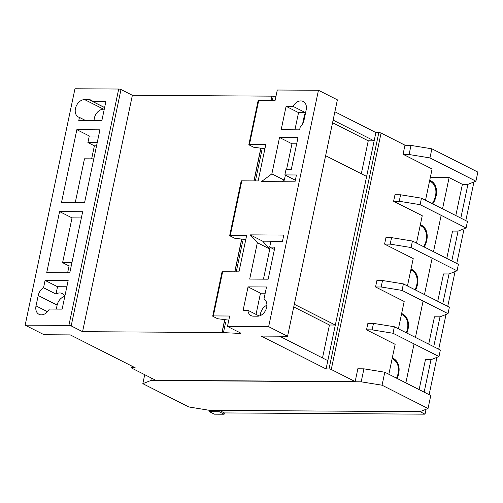 <?xml version="1.0" encoding="UTF-8"?>
<svg xmlns="http://www.w3.org/2000/svg" width="503" height="503" viewBox="0 0 503 503"><rect width="100%" height="100%" fill="white"/><g stroke="black" fill="none" stroke-linecap="round" stroke-linejoin="round"><path stroke-width="0.75" d="M397.074 378.438A16.926 12.393 -63.1 0 0 398.69 373.61A16.926 12.393 -63.1 0 0 393.333 358.432A16.926 12.393 -63.1 0 0 392.277 357.973M415.579 290.061A16.926 12.393 -63.1 0 0 417.415 284.767A16.926 12.393 -63.1 0 0 412.058 269.589A16.926 12.393 -63.1 0 0 410.995 269.13M424.211 246.998A16.926 12.393 -63.1 0 0 426.777 240.346A16.926 12.393 -63.1 0 0 421.413 225.168A16.926 12.393 -63.1 0 0 420.357 224.709M432.756 203.885A16.926 12.393 -63.1 0 0 436.139 195.925A16.926 12.393 -63.1 0 0 430.775 180.747A16.926 12.393 -63.1 0 0 429.719 180.288M406.852 333.074A16.926 12.393 -63.1 0 0 408.052 329.188A16.926 12.393 -63.1 0 0 402.696 314.01A16.926 12.393 -63.1 0 0 401.639 313.551M219.415 410.41L224.395 412.932L224.124 414.233L219.145 411.712L209.411 411.649L209.682 410.354L188.807 406.958L142.833 383.682L150.831 380.52L361.179 381.821L382.06 385.21L428.034 408.486L420.036 411.649L219.415 410.41L219.145 411.712M430.31 177.477L449.116 177.597L462.395 184.318L455.812 215.561M416.484 243.087L422.25 215.737L393.616 201.244L399.231 201.275L420.106 204.671L466.08 227.947L458.082 231.11L452.543 231.078L446.777 258.423M407.455 285.949L413.215 258.599L384.588 244.106L390.196 244.137L411.07 247.533L457.051 270.809L449.047 273.972L443.508 273.94L437.748 301.284M398.42 328.811L404.186 301.467L375.552 286.968L381.161 286.999L402.042 290.394L448.016 313.671L440.012 316.833L434.479 316.802L428.713 344.146M388.844 374.27L395.151 344.329L366.524 329.83L372.132 329.861L393.006 333.256L438.981 356.533L430.983 359.695L425.444 359.664L419.131 389.605M449.116 177.597L442.533 208.839M441.162 215.334L433.498 251.701M432.134 258.196L424.469 294.563M423.098 301.058L415.434 337.425M414.063 343.92L405.858 382.884M425.519 200.225L432.102 168.983L403.475 154.484L409.084 154.515L429.958 157.911L475.932 181.187L467.935 184.35L460.823 218.095M458.082 231.11L451.788 260.963M449.047 273.972L442.759 303.825M440.012 316.833L433.724 346.686M430.983 359.695L424.142 392.145M426.047 409.272L425.016 414.17L420.036 411.649L209.682 410.354M473.945 181.973L465.803 220.616M464.093 228.733L456.768 263.478M455.058 271.595L447.739 306.346M446.029 314.457L438.704 349.208M436.994 357.319L429.122 394.666M425.016 414.17L224.395 412.932M224.124 414.233L214.391 414.17L209.411 411.649M392.107 358.79A16.102 11.789 116.9 0 1 392.962 359.167A16.102 11.789 116.9 0 1 398.062 373.61A16.102 11.789 116.9 0 1 396.534 378.168M410.825 269.948A16.102 11.789 116.9 0 1 411.68 270.325A16.102 11.789 116.9 0 1 416.78 284.767A16.102 11.789 116.9 0 1 415.038 289.785M420.187 225.526A16.102 11.789 116.9 0 1 421.042 225.904A16.102 11.789 116.9 0 1 426.142 240.346A16.102 11.789 116.9 0 1 423.671 246.721M429.549 181.105A16.102 11.789 116.9 0 1 430.405 181.482A16.102 11.789 116.9 0 1 435.504 195.925A16.102 11.789 116.9 0 1 432.209 203.608M401.463 314.369A16.102 11.789 116.9 0 1 402.325 314.746A16.102 11.789 116.9 0 1 407.417 329.188A16.102 11.789 116.9 0 1 406.305 332.804M266.917 305.22A9.368 6.853 -63.1 0 0 260.541 313.514A9.368 6.853 -63.1 0 0 260.303 315.62M104.272 109.176L103.524 109.176A9.463 6.923 -63.1 0 0 94.363 118.13A9.463 6.923 -63.1 0 0 94.118 120.676M85.762 120.619L79.43 117.413A9.463 6.923 116.9 0 1 78.43 117.036A9.463 6.923 116.9 0 1 75.437 108.554A9.463 6.923 116.9 0 1 84.605 99.594L88.798 99.619A9.463 6.923 116.9 0 1 91.175 100.179A9.463 6.923 116.9 0 1 92.929 101.625L104.618 107.541M305.51 112.678L298.543 112.634L286.094 106.328L293.067 106.372L305.51 112.678A9.368 6.853 -63.1 0 0 304.246 116.08L302.599 123.908M264.93 148.681L253.77 147.285L249.192 144.965A1.641 0.384 11.9 0 1 248.853 144.638A1.641 0.384 11.9 0 1 249.457 144.468L265.798 144.568L258.133 180.942L241.792 180.841A1.641 0.384 -168.1 0 0 241.189 181.005L229.689 235.555A1.641 0.384 11.9 0 1 230.299 235.391L246.633 235.492L238.969 271.859L222.634 271.758A1.641 0.384 -168.1 0 0 222.024 271.928L212.719 316.085A1.641 0.384 11.9 0 1 213.329 315.922L229.664 316.022L227.475 326.409L268.646 326.667L287.571 336.249L261.17 336.086L326.076 368.944L329.012 368.963A1.641 0.384 11.9 0 1 331.263 369.479L355.156 381.576L155.886 380.343L131.981 368.24A1.641 0.384 11.9 0 1 131.641 367.913A1.641 0.384 11.9 0 1 132.245 367.743L135.181 367.762L70.288 334.904L45.333 334.747A1.641 0.384 11.9 0 1 43.076 334.237L25.15 325.158L68.892 325.428A1.735 0.409 11.9 0 1 71.181 325.913L82.561 331.678L221.968 332.54L224.156 322.146L225.633 322.222L224.281 322.216L222.093 332.602L223.445 332.615L225.633 322.222M268.646 326.667L318.462 90.276L277.291 90.018L275.103 100.411L258.762 100.311A1.641 0.384 -168.1 0 0 258.158 100.474L248.853 144.638M228.802 320.128L217.642 318.732L213.065 316.418A1.641 0.384 11.9 0 1 212.719 316.085M71.916 262.717L62.598 262.66L69.074 265.942L67.635 272.752M71.231 265.955L69.074 265.942M357.853 368.793L363.921 368.831L384.795 372.22L430.769 395.503L428.034 408.486M366.524 329.83L367.888 323.335L373.496 323.372L394.377 326.761L440.351 350.038L438.981 356.533M375.552 286.968L376.923 280.473L382.531 280.511L403.406 283.899L449.386 307.176L448.016 313.671M384.588 244.106L385.952 237.611L391.567 237.642L412.441 241.038L458.415 264.314L457.051 270.809M393.616 201.244L394.987 194.749L400.595 194.78L421.47 198.176L467.45 221.452L466.08 227.947M403.475 154.484L403.06 154.276L404.972 145.178L381.079 133.081L331.263 369.479M358.312 368.793L357.897 368.586L355.156 381.576M144.726 374.691L142.833 383.682M151.353 378.049L150.831 380.52M363.921 368.831L361.179 381.821M384.795 372.22L382.06 385.21M404.928 145.386L410.995 145.424L409.084 154.515M410.995 145.424L431.876 148.819L429.958 157.911M431.876 148.819L477.85 172.095L475.932 181.187M467.935 184.35L462.395 184.318M399.231 201.275L400.595 194.78M420.244 225.25L424.073 227.186M420.106 204.671L421.47 198.176M279.53 137.501L271.865 173.868L261.434 181.608L294.997 181.816L296.437 174.981L284.874 174.912L285.987 169.637L291.231 169.674L297.983 137.615L279.53 137.501L291.973 143.808L286.528 169.643M265.2 293.205L260.497 293.174L248.048 286.873L266.508 286.987L263.962 299.065A9.368 6.853 116.9 0 1 266.175 309.056A9.368 6.853 116.9 0 1 257.605 316.192L253.411 316.167A9.368 6.853 116.9 0 1 251.06 315.614A9.368 6.853 116.9 0 1 247.885 310.282L259.177 315.997M248.048 286.873L243.125 310.25L247.885 310.282M286.094 106.328L281.171 129.711L299.631 129.824L300.26 126.838A9.368 6.853 116.9 0 0 304.001 120.261L306.189 109.868A9.368 6.853 116.9 0 0 303.221 101.468A9.368 6.853 116.9 0 0 293.067 106.372M274.908 247.136L269.665 247.105L270.771 241.836L282.334 241.905L283.774 235.071L250.211 234.863L257.354 242.71L249.689 279.077L268.149 279.19L274.908 247.136M318.462 90.276L337.387 99.852L287.571 336.249M79.43 117.413L78.764 120.582L101.839 120.72L105.844 101.707L92.929 101.625M43.535 287.754A9.368 6.853 116.9 0 0 38.215 295.506L36.021 305.899A9.368 6.853 116.9 0 0 38.989 314.3A9.368 6.853 116.9 0 0 49.325 309.056L62.133 309.131L68.157 280.561L45.081 280.416L43.535 287.754L55.984 294.06A9.368 6.853 116.9 0 1 62.089 293.501A9.368 6.853 116.9 0 1 64.768 296.619M25.15 325.158L74.966 88.767L118.708 89.037L68.892 325.428M69.798 272.764L82.662 211.719L59.587 211.574L46.722 272.62L69.798 272.764M61.517 202.407L84.592 202.552L99.921 129.812L76.846 129.673L61.517 202.407M64.686 296.405A9.368 6.853 -63.1 0 0 57.135 305.088L56.292 309.1M96.545 145.839L94.388 145.82L91.64 158.854M333.118 120.098L374.131 140.859L366.63 176.452L325.617 155.685M294.305 304.277L335.319 325.039L327.818 360.632L279.561 336.199M334.872 111.785L375.892 132.553L326.076 368.944M118.708 89.037A1.735 0.409 11.9 0 1 120.997 89.521L71.181 325.913M120.997 89.521L132.377 95.287L82.561 331.678M224.665 319.726L224.281 322.216M241.635 239.195L234.756 271.834M260.799 148.278L253.921 180.917M132.377 95.287L271.783 96.148L270.891 100.386M272.381 100.393L273.261 96.218L275.958 96.356M260.416 150.762L261.767 150.774L260.416 150.762L254.059 180.917M255.411 180.923L261.767 150.774M241.251 241.685L242.603 241.691L241.251 241.685L234.901 271.834M236.253 271.84L242.603 241.691M223.445 332.615L239.101 333.388A2.301 0.534 -168.1 0 0 240.509 333.187A2.301 0.534 -168.1 0 0 240.025 332.722L237.209 331.301A2.974 0.698 -168.1 0 0 236.888 331.175L227.475 326.409M239.315 332.364L239.101 333.388M245.772 239.604L234.612 238.202L230.034 235.888A1.641 0.384 11.9 0 1 229.689 235.555M375.892 132.553L378.828 132.572A1.641 0.384 11.9 0 1 381.079 133.081M273.261 96.218L271.783 96.148M293.746 306.931L329.44 325.007L335.319 325.039M329.44 325.007L322.505 357.941M332.558 122.751L368.253 140.827L374.131 140.859M368.253 140.827L361.317 173.761M81.354 217.937L72.036 217.881L62.598 262.66M72.036 217.881L59.587 211.574M98.613 136.03L89.295 135.973L87.912 142.544L97.224 142.601M87.912 142.544L94.388 145.82M89.295 135.973L76.846 129.673M93.797 158.866L84.485 158.81L75.28 202.495M296.676 143.833L291.973 143.808M390.196 244.137L391.567 237.642M411.07 247.533L412.441 241.038M381.161 286.999L382.531 280.511M402.042 290.394L403.406 283.899M372.132 329.861L373.496 323.372M393.006 333.256L394.377 326.761M66.842 286.773L57.531 286.716L55.984 294.06M57.531 286.716L45.081 280.416M260.497 293.174L256.027 314.4M282.466 241.289L262.66 241.163L269.803 249.016L263.453 279.165M269.803 249.016L257.354 242.71M262.66 241.163L250.211 234.863M274.405 249.507L269.665 247.105M271.909 96.211L271.029 100.386M295.336 180.206L284.874 174.912M285.371 175.163L284.308 180.175L282.202 181.74M284.308 180.175L271.865 173.868M298.543 112.634L294.928 129.793M84.605 99.594L103.524 109.176M304.246 116.08L304.818 116.369M258.762 100.311L249.457 144.468M222.634 271.758L213.329 315.922M241.792 180.841L230.299 235.391M378.828 132.572L329.012 368.963M132.528 366.417L132.245 367.743M36.021 305.899L47.515 311.715M38.215 295.506L57.135 305.088M88.798 99.619L104.599 107.617M396.37 360.89L392.962 359.167M415.088 272.048L411.68 270.325M424.45 227.626L421.042 225.904M433.812 183.205L430.405 181.482M405.732 316.469L402.325 314.746M132.006 366.153L131.641 367.913"/></g></svg>
